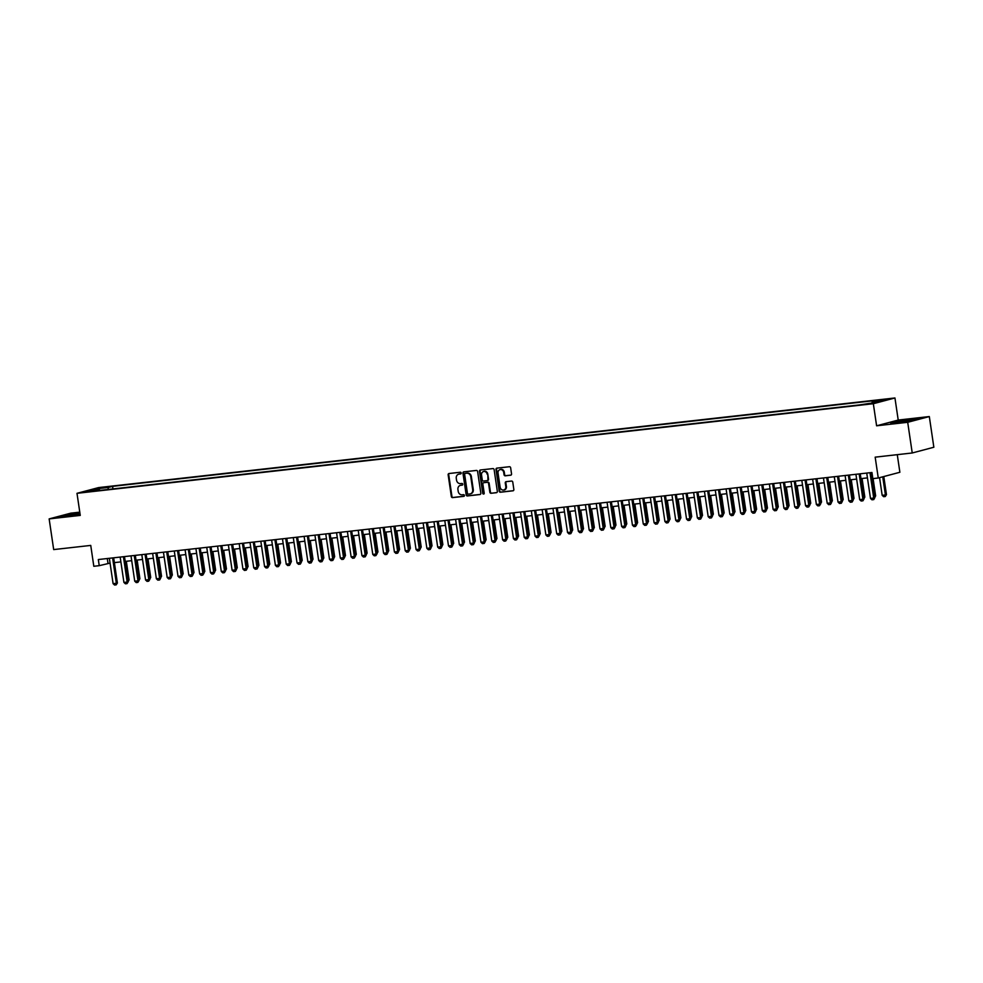<?xml version="1.0" encoding="UTF-8"?>
<svg xmlns="http://www.w3.org/2000/svg" width="983" height="983" viewBox="0 0 983 983"><rect width="100%" height="100%" fill="white"/><g stroke="black" fill="none" stroke-linecap="round" stroke-linejoin="round"><path stroke-width="1.47" d="M461.187 473.007A0.86 0.75 -104.9 0 0 460.314 472.245L449.034 473.523A1.216 1.069 -104.9 0 0 448.15 474.838L451.344 496.526A1.216 1.069 -104.9 0 0 452.585 497.607L463.878 496.341A0.86 0.75 -104.9 0 0 463.62 494.658L462.157 494.818A3.907 3.416 -104.9 0 1 458.201 491.34L457.931 489.534A3.907 3.416 -104.9 0 1 460.757 485.307L462.219 485.135A0.86 0.75 -104.9 0 0 461.973 483.452L460.511 483.611A3.907 3.416 -104.9 0 1 456.542 480.146L456.272 478.34A3.907 3.416 -104.9 0 1 459.098 474.101L460.56 473.941A0.86 0.75 -104.9 0 0 461.187 473.007M884.835 399.331L879.035 400.413L884.835 399.331M510.656 475.219A1.216 1.069 -104.9 0 0 511.541 473.892L510.644 467.81A1.216 1.069 -104.9 0 0 509.403 466.728L496.87 468.129A1.216 1.069 -104.9 0 0 495.997 469.456L499.192 491.144A1.216 1.069 -104.9 0 0 500.433 492.225L512.966 490.812A1.216 1.069 -104.9 0 0 513.851 489.497L512.77 482.149A1.216 1.069 -104.9 0 0 511.529 481.056L506.159 481.658A1.216 1.069 -104.9 0 0 505.274 482.985L505.815 486.634A3.268 2.851 -104.9 0 1 500.138 487.273L498.025 472.995A3.268 2.851 -104.9 0 1 503.701 472.356L504.058 474.74A1.216 1.069 -104.9 0 0 505.299 475.821L510.927 475.145M79.77 512.155L70.764 513.163L49.15 518.901L53.684 549.583L90.743 545.418L93.815 566.282L99.234 565.667L98.325 559.536L871.946 472.491L872.843 478.623L878.261 478.008L899.875 472.27L897.27 454.662M907.702 422.297L929.316 416.559L898.216 420.06L876.603 425.799L907.702 422.297L912.236 452.979L875.177 457.156L878.261 478.008M876.603 425.799L873.334 403.718L76.993 493.319L98.607 487.58L894.948 397.968L873.334 403.718M49.15 518.901L80.262 515.411L76.993 493.319M477.615 471.521A1.216 1.069 -104.9 0 0 476.374 470.439L463.841 471.852A1.216 1.069 -104.9 0 0 462.956 473.179L466.163 494.854A1.216 1.069 -104.9 0 0 467.404 495.948L479.937 494.535A1.216 1.069 -104.9 0 0 480.822 493.208L477.615 471.521M480.355 469.997L492.888 468.584A1.216 1.069 -104.9 0 1 494.13 469.665L497.337 491.353A1.216 1.069 -104.9 0 1 496.452 492.68L491.082 493.282A1.216 1.069 -104.9 0 1 489.841 492.188L488.551 483.403A1.216 1.069 -104.9 0 0 487.31 482.309L483.747 482.714A1.216 1.069 -104.9 0 0 482.862 484.041L484.214 493.196A0.86 0.75 -104.9 0 1 482.727 493.355L479.483 471.312A1.216 1.069 -104.9 0 1 480.355 469.997M929.316 416.559L933.85 447.24L912.236 452.979M100.942 488.096L108.941 486.794L100.942 488.096M871.946 402.895L872.351 401.494L876.443 400.4L112.566 486.352L108.474 487.445L107.872 489.497M872.351 401.494L884.258 400.155L875.374 402.514L859.388 404.935L95.498 490.886L99.59 489.804L87.696 491.144L96.567 488.784L108.474 487.445M898.216 420.06L894.948 397.968M99.234 565.667L110.059 563.112M114.384 562.62L120.884 561.895M125.21 561.404L131.71 560.679M136.023 560.187L142.523 559.462M146.848 558.971L153.348 558.233M157.661 557.754L164.161 557.017M168.486 556.538L174.986 555.8M179.299 555.321L185.799 554.584M192.901 572.868L190.174 554.093L196.625 553.368M200.95 552.888L207.438 552.151M211.763 551.66L218.263 550.935M222.588 550.443L229.088 549.718M233.401 549.227L239.901 548.502M244.226 548.01L250.726 547.285M255.039 546.794L261.539 546.069M265.865 545.577L272.365 544.852M276.678 544.361L283.178 543.624M287.503 543.144L294.003 542.407M298.328 541.928L304.816 541.191M309.141 540.711L315.641 539.974M319.966 539.495L326.467 538.758M330.779 538.279L337.28 537.541M341.605 537.062L348.105 536.325M352.418 535.833L358.918 535.108M363.243 534.617L369.743 533.892M374.056 533.4L380.556 532.675M387.658 550.959L384.931 532.184L391.381 531.459M395.707 530.967L402.194 530.242M406.52 529.751L413.02 529.026M417.345 528.535L423.845 527.797M428.158 527.318L434.658 526.581M438.983 526.102L445.483 525.364M449.796 524.885L456.296 524.148M460.622 523.669L467.122 522.931M471.435 522.452L477.935 521.715M485.037 539.999L482.309 521.223L488.76 520.499M493.085 520.007L499.573 519.282M503.898 518.791L510.398 518.066M514.723 517.574L521.223 516.849M525.536 516.358L532.036 515.633M536.362 515.141L542.862 514.416M547.175 513.925L553.675 513.187M558 512.708L564.5 511.971M568.813 511.492L575.313 510.755M579.638 510.275L586.138 509.538M590.464 509.059L596.951 508.322M601.277 507.842L607.777 507.105M612.102 506.626L618.602 505.889M622.915 505.397L629.415 504.672M633.74 504.181L640.24 503.456M644.553 502.964L651.053 502.239M655.378 501.748L661.878 501.023M666.191 500.531L672.691 499.806M679.794 518.09L677.066 499.315L683.517 498.59M687.842 498.098L694.33 497.361M698.655 496.882L705.155 496.145M709.48 495.665L715.98 494.928M720.293 494.449L726.793 493.712M731.119 493.233L737.619 492.495M741.932 492.016L748.432 491.279M752.757 490.787L759.257 490.062M763.57 489.571L770.07 488.846M777.172 507.13L774.444 488.354L780.895 487.629M785.22 487.138L791.708 486.413M796.033 485.921L802.533 485.197M806.859 484.705L813.359 483.98M817.672 483.489L824.172 482.764M828.497 482.272L834.997 481.535M839.31 481.056L845.81 480.318M850.135 479.839L856.635 479.102M860.948 478.623L867.448 477.885M871.774 477.406L872.646 477.308M107.282 558.528L107.995 563.345M112.947 488.92L112.566 486.352M97.256 490.062L96.567 488.784M79.881 512.819L60.332 516.493L80.09 514.306M918.147 418.979L897.258 421.326L890.745 423.059L897.934 422.739L918.147 418.979M460.88 473.806L459.688 473.941A3.907 3.416 -104.9 0 0 458.963 474.113M460.622 485.319A3.907 3.416 -104.9 0 1 461.346 485.147L462.538 485.012M449.231 473.499A1.216 1.069 -104.9 0 0 448.727 474.691L451.934 496.366A1.216 1.069 -104.9 0 0 453.175 497.459L464.185 496.218M464.05 471.828A1.216 1.069 -104.9 0 0 463.546 473.02L466.753 494.707A1.216 1.069 -104.9 0 0 467.994 495.788L480.318 494.4M465.266 473.401A0.86 0.75 -104.9 0 0 464.64 474.334L467.453 493.368A0.86 0.75 -104.9 0 0 468.326 494.13L469.862 493.957A3.907 3.416 -104.9 0 0 472.688 489.718L470.771 476.706A3.907 3.416 -104.9 0 0 466.802 473.228L465.844 473.253A0.86 0.75 -104.9 0 0 465.659 473.302M470.587 493.773A3.907 3.416 -104.9 0 0 473.278 489.559L472.688 489.718M465.844 473.253L467.392 473.081A3.907 3.416 -104.9 0 1 471.361 476.546L473.278 489.559M496.833 492.544L491.082 493.282M484.066 482.628A1.216 1.069 -104.9 0 1 484.336 482.555L487.887 482.161A1.216 1.069 -104.9 0 1 489.129 483.243L490.431 492.041A1.216 1.069 -104.9 0 0 491.672 493.122M480.564 469.972A1.216 1.069 -104.9 0 0 480.06 471.164L483.317 493.208A0.86 0.75 -104.9 0 0 483.968 493.957M487.199 474.273A3.268 2.851 -104.9 0 0 481.523 474.912L482.26 479.937A1.216 1.069 -104.9 0 0 483.501 481.031L487.064 480.626A1.216 1.069 -104.9 0 0 487.949 479.299L487.789 474.125A3.268 2.851 -104.9 0 0 483.82 471.385M487.322 480.552L487.642 480.478A1.216 1.069 -104.9 0 0 488.526 479.151L487.949 479.299M487.789 474.125L488.526 479.151M500.322 469.456A3.268 2.851 -104.9 0 1 504.291 472.196L504.648 474.58A1.216 1.069 -104.9 0 0 505.889 475.661L511.049 475.084M504.095 490.013A3.268 2.851 -104.9 0 0 506.405 486.474L505.815 486.634M506.356 481.645A1.216 1.069 -104.9 0 0 505.864 482.837L506.405 486.474M497.079 468.117A1.216 1.069 -104.9 0 0 496.575 469.309L499.782 490.984A1.216 1.069 -104.9 0 0 501.023 492.065L513.347 490.689M127.974 580.179L125.259 561.404M128.011 580.388L129.08 579.896L126.328 561.281M128.171 581.506L129.08 579.896M112.603 557.926L116.338 583.275L117.395 582.993L116.203 584.848L114.581 585.032L113.094 583.644L109.359 558.295M113.672 557.803L117.395 582.993M113.094 583.644L116.338 583.275L116.203 584.848M79.979 513.482L69.572 514.932L66.119 515.928L73.442 515.301M61.696 516.431L79.918 513.089M75.126 515.043L80.078 514.146M905.552 421.609L912.433 420.146L900.293 421.437L896.545 422.493L903.869 421.867M892.122 422.997L910.786 419.581L916.832 419.323M138.8 578.962L136.072 560.187M138.824 579.171L139.893 578.68L137.153 560.064M138.996 580.289L139.893 578.68M149.613 577.746L146.897 558.958M149.649 577.955L150.718 577.451L147.966 558.848M149.809 579.061L150.718 577.451M160.438 576.529L157.71 557.742M160.462 576.726L161.544 576.235L158.791 557.631M160.634 577.844L161.544 576.235M171.251 575.301L168.535 556.525M171.288 575.51L172.357 575.018L169.604 556.403M171.447 576.628L172.357 575.018M123.416 556.71L127.163 582.059L128.208 581.776L127.028 583.632L125.406 583.804L123.919 582.428L120.172 557.078M124.497 556.587L128.208 581.776M123.919 582.428L127.163 582.059L127.028 583.632M134.241 555.493L137.976 580.842L139.033 580.56L137.841 582.415L136.219 582.587L134.732 581.199L130.997 555.862M135.31 555.37L139.033 580.56M134.732 581.199L137.976 580.842L137.841 582.415M145.054 554.277L148.802 579.626L149.858 579.343L148.666 581.186L147.045 581.371L145.558 579.982L141.81 554.645M146.135 554.154L149.858 579.343M145.558 579.982L148.802 579.626L148.666 581.186M155.879 553.06L159.627 578.409L160.671 578.127L159.664 579.933L157.858 580.154L156.371 578.766L152.635 553.417M156.948 552.938L160.671 578.127M156.371 578.766L159.627 578.409L159.479 579.97M182.273 575.411L183.182 573.802L182.125 574.084L179.348 555.309M183.182 573.802L180.43 555.186M166.705 551.844L170.44 577.193L171.497 576.91L170.477 578.717L168.683 578.938L167.196 577.549L163.448 552.2M167.774 551.721L171.497 576.91M167.196 577.549L170.44 577.193L170.305 578.754M192.926 573.077L193.995 572.585L191.243 553.97M193.086 574.195L193.995 572.585M177.518 550.627L181.265 575.964L182.31 575.694L181.302 577.488L179.496 577.721L178.021 576.333L174.274 550.984M178.599 550.505L182.31 575.694M178.021 576.333L181.265 575.964L181.118 577.537M203.714 571.651L200.999 552.876M203.751 571.86L204.82 571.369L202.068 552.753M203.911 572.978L204.82 571.369M188.343 549.411L192.078 574.748L193.135 574.477L192.115 576.271L190.321 576.505L188.834 575.116L185.087 549.767M189.412 549.288L193.135 574.477M188.834 575.116L192.078 574.748L191.943 576.321M214.54 570.435L211.812 551.66M214.564 570.644L215.633 570.152L212.893 551.537M214.736 571.762L215.633 570.152M199.156 548.182L202.903 573.531L203.948 573.261L202.768 575.104L201.134 575.288L199.66 573.9L195.912 548.551M200.237 548.072L203.948 573.261M199.66 573.9L202.903 573.531L202.768 575.104M225.353 569.218L222.637 550.443M225.39 569.427L226.459 568.936L223.706 550.32M225.549 570.545L226.459 568.936M209.981 546.966L213.716 572.315L214.773 572.032L213.581 573.888L211.959 574.072L210.473 572.684L206.737 547.334M211.05 546.855L214.773 572.032M210.473 572.684L213.716 572.315L213.581 573.888M236.178 568.002L233.45 549.227M236.203 568.211L237.272 567.719L234.532 549.104M236.375 569.329L237.272 567.719M220.794 545.749L224.542 571.098L225.586 570.816L224.407 572.671L222.785 572.856L221.298 571.467L217.55 546.118M221.875 545.626L225.586 570.816M221.298 571.467L224.542 571.098L224.407 572.671M246.991 566.786L244.276 548.01M247.028 566.994L248.097 566.503L245.345 547.887M247.188 568.113L248.097 566.503M231.619 544.533L235.355 569.882L236.412 569.599L235.404 571.406L233.598 571.639L232.111 570.251L228.375 544.901M232.688 544.41L236.412 569.599M232.111 570.251L235.355 569.882L235.22 571.455M257.816 565.569L255.088 546.794M257.841 565.778L258.922 565.286L256.17 546.671M258.013 566.896L258.922 565.286M242.432 543.316L246.18 568.666L247.237 568.383L246.217 570.189L244.423 570.423L242.936 569.034L239.188 543.685M243.514 543.194L247.237 568.383M242.936 569.034L246.18 568.666L246.045 570.238M268.629 564.353L265.914 545.577M268.666 564.561L269.735 564.07L266.983 545.454M268.826 565.68L269.735 564.07M253.258 542.1L257.005 567.449L258.05 567.166L257.042 568.973L255.236 569.206L253.749 567.818L250.014 542.469M254.327 541.977L258.05 567.166M253.749 567.818L257.005 567.449L256.858 569.022M279.651 564.463L280.56 562.854L279.504 563.124L276.727 544.361M280.56 562.854L277.808 544.238M264.083 540.883L267.818 566.233L268.875 565.95L267.683 567.805L266.061 567.977L264.574 566.601L260.827 541.252M265.152 540.761L268.875 565.95M264.574 566.601L267.818 566.233L267.683 567.805M290.28 561.92L287.552 543.132M290.304 562.129L291.373 561.625L288.621 543.021M290.476 563.234L291.373 561.625M274.896 539.667L278.644 565.016L279.688 564.734L278.496 566.589L276.874 566.761L275.4 565.372L271.652 540.036M275.977 539.544L279.688 564.734M275.4 565.372L278.644 565.016L278.496 566.589M301.093 560.703L298.377 541.916M301.13 560.9L302.199 560.408L299.446 541.805M301.289 562.018L302.199 560.408M285.721 538.451L289.457 563.8L290.513 563.517L289.493 565.323L287.7 565.544L286.213 564.156L282.465 538.819M286.79 538.328L290.513 563.517M286.213 564.156L289.457 563.8L289.321 565.36M311.918 559.474L309.19 540.699M311.943 559.683L313.012 559.192L310.272 540.576M312.115 560.802L313.012 559.192M296.534 537.234L300.282 562.583L301.326 562.301L300.319 564.107L298.525 564.328L297.038 562.94L293.29 537.59M297.616 537.111L301.326 562.301M297.038 562.94L300.282 562.583L300.147 564.144M322.731 558.258L320.016 539.483M322.768 558.467L323.837 557.975L321.085 539.36M322.928 559.585L323.837 557.975M307.36 536.018L311.095 561.354L312.152 561.084L311.132 562.878L309.338 563.112L307.851 561.723L304.116 536.374M308.429 535.895L312.152 561.084M307.851 561.723L311.095 561.354L310.96 562.927M333.556 557.042L330.829 538.266M333.581 557.25L334.65 556.759L331.91 538.143M333.753 558.369L334.65 556.759M318.173 534.801L321.92 560.138L322.965 559.868L321.957 561.662L320.163 561.895L318.676 560.507L314.929 535.157M319.254 534.678L322.965 559.868M318.676 560.507L321.92 560.138L321.785 561.711M344.369 555.825L341.654 537.05M344.406 556.034L345.475 555.542L342.723 536.927M344.566 557.152L345.475 555.542M328.998 533.572L332.733 558.922L333.79 558.651L332.782 560.445L330.976 560.679L329.489 559.29L325.754 533.941M330.067 533.462L333.79 558.651M329.489 559.29L332.733 558.922L332.598 560.494M355.195 554.609L352.467 535.833M355.219 554.817L356.301 554.326L353.548 535.71M355.391 555.936L356.301 554.326M339.811 532.356L343.559 557.705L344.615 557.435L343.423 559.278L341.801 559.462L340.315 558.074L336.567 532.725M340.892 532.245L344.615 557.435M340.315 558.074L343.559 557.705L343.423 559.278M366.008 553.392L363.292 534.617M366.045 553.601L367.114 553.11L364.361 534.494M366.204 554.719L367.114 553.11M350.636 531.139L354.384 556.489L355.428 556.206L354.236 558.061L352.614 558.246L351.128 556.857L347.392 531.508M351.705 531.017L355.428 556.206M351.128 556.857L354.384 556.489L354.236 558.061M377.03 553.503L377.939 551.893L376.882 552.176L374.105 533.4M377.939 551.893L375.187 533.278M361.461 529.923L365.197 555.272L366.254 554.99L365.234 556.796L363.44 557.029L361.953 555.641L358.205 530.292M362.53 529.8L366.254 554.99M361.953 555.641L365.197 555.272L365.062 556.845M387.683 551.168L388.752 550.677L386 532.061M387.855 552.286L388.752 550.677M372.274 528.707L376.022 554.056L377.067 553.773L375.875 555.628L374.253 555.813L372.778 554.424L369.03 529.075M373.356 528.584L377.067 553.773M372.778 554.424L376.022 554.056L375.875 555.628M398.471 549.743L395.756 530.967M398.508 549.952L399.577 549.46L396.825 530.845M398.668 551.07L399.577 549.46M383.1 527.49L386.835 552.839L387.892 552.557L386.872 554.363L385.078 554.596L383.591 553.208L379.843 527.859M384.169 527.367L387.892 552.557M383.591 553.208L386.835 552.839L386.7 554.412M409.297 548.526L406.569 529.751M409.321 548.735L410.39 548.244L407.65 529.628M409.493 549.853L410.39 548.244M393.913 526.274L397.66 551.623L398.705 551.34L397.697 553.146L395.903 553.38L394.416 551.991L390.669 526.642M394.994 526.151L398.705 551.34M394.416 551.991L397.66 551.623L397.525 553.196M420.11 547.31L417.394 528.535M420.146 547.519L421.216 547.015L418.463 528.412M420.306 548.625L421.216 547.015M404.738 525.057L408.473 550.406L409.53 550.124L408.338 551.979L406.716 552.151L405.229 550.763L401.494 525.426M405.807 524.934L409.53 550.124M405.229 550.763L408.473 550.406L408.338 551.979M430.935 546.093L428.207 527.306M430.959 546.29L432.029 545.798L429.288 527.195M431.132 547.408L432.029 545.798M415.551 523.841L419.299 549.19L420.343 548.907L419.163 550.75L417.542 550.935L416.055 549.546L412.307 524.209M416.632 523.718L420.343 548.907M416.055 549.546L419.299 549.19L419.163 550.75M441.748 544.877L439.032 526.089M441.785 545.074L442.854 544.582L440.101 525.979M441.945 546.192L442.854 544.582M426.376 522.624L430.112 547.973L431.168 547.691L430.161 549.497L428.355 549.718L426.868 548.33L423.132 522.981M427.445 522.501L431.168 547.691M426.868 548.33L430.112 547.973L429.976 549.534M452.573 543.648L449.845 524.873M452.598 543.857L453.679 543.366L450.927 524.75M452.77 544.975L453.679 543.366M437.189 521.408L440.937 546.757L441.994 546.474L440.974 548.281L439.18 548.502L437.693 547.113L433.945 521.764M438.271 521.285L441.994 546.474M437.693 547.113L440.937 546.757L440.802 548.317M463.386 542.432L460.671 523.656M463.423 542.641L464.492 542.149L461.74 523.534M463.583 543.759L464.492 542.149M448.015 520.191L451.762 545.528L452.807 545.258L451.799 547.052L449.993 547.285L448.506 545.897L444.771 520.548M449.084 520.068L452.807 545.258M448.506 545.897L451.762 545.528L451.615 547.101M474.408 542.542L475.317 540.933L474.261 541.215L471.484 522.44M475.317 540.933L472.565 522.317M458.84 518.975L462.575 544.312L463.632 544.041L462.612 545.835L460.818 546.069L459.331 544.68L455.584 519.331M459.909 518.852L463.632 544.041M459.331 544.68L462.575 544.312L462.44 545.884M485.061 540.208L486.13 539.716L483.39 521.101M485.233 541.326L486.13 539.716M469.653 517.746L473.401 543.095L474.445 542.825L473.437 544.619L471.631 544.852L470.157 543.464L466.409 518.115M470.734 517.636L474.445 542.825M470.157 543.464L473.401 543.095L473.253 544.668M495.85 538.782L493.134 520.007M495.887 538.991L496.956 538.5L494.203 519.884M496.046 540.109L496.956 538.5M480.478 516.53L484.214 541.879L485.27 541.596L484.25 543.402L482.456 543.636L480.97 542.247L477.222 516.898M481.547 516.419L485.27 541.596M480.97 542.247L484.214 541.879L484.078 543.452M506.675 537.566L503.947 518.791M506.7 537.775L507.769 537.283L505.029 518.668M506.872 538.893L507.769 537.283M491.291 515.313L495.039 540.662L496.083 540.38L494.904 542.235L493.282 542.419L491.795 541.031L488.047 515.682M492.372 515.19L496.083 540.38M491.795 541.031L495.039 540.662L494.904 542.235M517.488 536.349L514.773 517.574M517.525 536.558L518.594 536.067L515.842 517.451M517.685 537.676L518.594 536.067M502.116 514.097L505.852 539.446L506.909 539.163L505.717 541.019L504.095 541.203L502.608 539.814L498.873 514.465M503.185 513.974L506.909 539.163M502.608 539.814L505.852 539.446L505.717 541.019M528.313 535.133L525.586 516.358M528.338 535.342L529.407 534.85L526.667 516.235M528.51 536.46L529.407 534.85M512.929 512.88L516.677 538.229L517.722 537.947L516.542 539.802L514.92 539.986L513.433 538.598L509.685 513.249M514.011 512.757L517.722 537.947M513.433 538.598L516.677 538.229L516.542 539.802M539.126 533.916L536.411 515.141M539.163 534.125L540.232 533.634L537.48 515.018M539.323 535.244L540.232 533.634M523.755 511.664L527.49 537.013L528.547 536.73L527.539 538.537L525.733 538.77L524.246 537.382L520.511 512.032M524.824 511.541L528.547 536.73M524.246 537.382L527.49 537.013L527.355 538.586M549.952 532.7L547.224 513.925M549.976 532.909L551.058 532.417L548.305 513.802M550.148 534.027L551.058 532.417M534.568 510.447L538.315 535.796L539.372 535.514L538.18 537.369L536.558 537.541L535.071 536.165L531.324 510.816M535.649 510.324L539.372 535.514M535.071 536.165L538.315 535.796L538.18 537.369M560.765 531.484L558.049 512.696M560.802 531.692L561.871 531.189L559.118 512.585M560.961 532.798L561.871 531.189M545.393 509.231L549.141 534.58L550.185 534.297L548.993 536.153L547.371 536.325L545.884 534.936L542.149 509.599M546.462 509.108L550.185 534.297M545.884 534.936L549.141 534.58L548.993 536.153M571.787 531.582L572.696 529.972L571.639 530.255L568.862 511.479M572.696 529.972L569.943 511.369M556.218 508.014L559.954 533.364L561.01 533.081L559.991 534.887L558.197 535.108L556.71 533.72L552.962 508.383M557.287 507.892L561.01 533.081M556.71 533.72L559.954 533.364L559.819 534.924M582.415 529.038L579.687 510.263M582.44 529.247L583.509 528.756L580.769 510.14M582.612 530.365L583.509 528.756M567.031 506.798L570.779 532.147L571.823 531.864L570.816 533.671L569.01 533.892L567.535 532.503L563.787 507.154M568.113 506.675L571.823 531.864M567.535 532.503L570.779 532.147L570.631 533.708M593.228 527.822L590.513 509.047M593.265 528.031L594.334 527.539L591.582 508.924M593.425 529.149L594.334 527.539M577.857 505.581L581.592 530.931L582.649 530.648L581.629 532.454L579.835 532.675L578.348 531.287L574.6 505.938M578.926 505.459L582.649 530.648M578.348 531.287L581.592 530.931L581.457 532.491M604.053 526.605L601.326 507.83M604.078 526.814L605.147 526.323L602.407 507.707M604.25 527.932L605.147 526.323M588.67 504.365L592.417 529.702L593.462 529.432L592.454 531.225L590.66 531.459L589.173 530.07L585.426 504.721M589.751 504.242L593.462 529.432M589.173 530.07L592.417 529.702L592.282 531.275M614.866 525.389L612.151 506.614M614.903 525.598L615.972 525.106L613.22 506.491M615.063 526.716L615.972 525.106M599.495 503.136L603.23 528.485L604.287 528.215L603.267 530.009L601.473 530.242L599.986 528.854L596.251 503.505M600.564 503.026L604.287 528.215M599.986 528.854L603.23 528.485L603.095 530.058M625.692 524.172L622.964 505.397M625.716 524.381L626.785 523.89L624.045 505.274M625.888 525.5L626.785 523.89M610.308 501.92L614.056 527.269L615.112 526.999L614.092 528.793L612.298 529.026L610.812 527.638L607.064 502.288M611.389 501.809L615.112 526.999M610.812 527.638L614.056 527.269L613.92 528.842M636.505 522.956L633.789 504.181M636.542 523.165L637.611 522.673L634.858 504.058M636.701 524.283L637.611 522.673M621.133 500.703L624.869 526.052L625.925 525.77L624.918 527.576L623.111 527.81L621.625 526.421L617.889 501.072M622.202 500.58L625.925 525.77M621.625 526.421L624.869 526.052L624.733 527.625M647.33 521.74L644.602 502.964M647.355 521.948L648.436 521.457L645.684 502.841M647.527 523.067L648.436 521.457M631.946 499.487L635.694 524.836L636.751 524.553L635.559 526.409L633.937 526.593L632.45 525.205L628.702 499.856M633.027 499.364L636.751 524.553M632.45 525.205L635.694 524.836L635.559 526.409M658.143 520.523L655.428 501.748M658.18 520.732L659.249 520.24L656.497 501.625M658.34 521.85L659.249 520.24M642.771 498.27L646.519 523.62L647.564 523.337L646.372 525.192L644.75 525.377L643.263 523.988L639.528 498.639M643.84 498.148L647.564 523.337M643.263 523.988L646.519 523.62L646.372 525.192M668.968 519.307L666.241 500.531M669.005 519.515L670.074 519.024L667.322 500.408M669.165 520.634L670.074 519.024M653.597 497.054L657.332 522.403L658.389 522.12L657.369 523.927L655.575 524.16L654.088 522.772L650.341 497.423M654.666 496.931L658.389 522.12M654.088 522.772L657.332 522.403L657.197 523.976M679.818 518.299L680.887 517.808L678.147 499.192M679.99 519.417L680.887 517.808M664.41 495.837L668.157 521.187L669.202 520.904L668.01 522.759L666.388 522.944L664.913 521.555L661.166 496.206M665.491 495.715L669.202 520.904M664.913 521.555L668.157 521.187L668.01 522.759M690.607 516.874L687.891 498.098M690.644 517.083L691.713 516.579L688.96 497.976M690.803 518.188L691.713 516.579M675.235 494.621L678.97 519.97L680.027 519.688L678.835 521.543L677.213 521.715L675.726 520.339L671.979 494.99M676.304 494.498L680.027 519.688M675.726 520.339L678.97 519.97L678.835 521.543M701.432 515.657L698.704 496.87M701.457 515.854L702.526 515.362L699.785 496.759M701.629 516.972L702.526 515.362M686.048 493.405L689.796 518.754L690.84 518.471L689.833 520.277L688.039 520.499L686.552 519.11L682.804 493.773M687.129 493.282L690.84 518.471M686.552 519.11L689.796 518.754L689.661 520.314M712.245 514.441L709.529 495.653M712.282 514.637L713.351 514.146L710.598 495.543M712.442 515.756L713.351 514.146M696.873 492.188L700.609 517.537L701.665 517.255L700.646 519.061L698.852 519.282L697.365 517.894L693.629 492.544M697.942 492.065L701.665 517.255M697.365 517.894L700.609 517.537L700.474 519.098M723.07 513.212L720.342 494.437M723.095 513.421L724.164 512.929L721.424 494.314M723.267 514.539L724.164 512.929M707.686 490.972L711.434 516.321L712.491 516.038L711.471 517.844L709.677 518.066L708.19 516.677L704.442 491.328M708.768 490.849L712.491 516.038M708.19 516.677L711.434 516.321L711.299 517.881M733.883 511.996L731.168 493.22M733.92 512.204L734.989 511.713L732.237 493.097M734.08 513.323L734.989 511.713M718.512 489.755L722.247 515.092L723.304 514.822L722.296 516.616L720.49 516.849L719.003 515.461L715.268 490.112M719.581 489.632L723.304 514.822M719.003 515.461L722.247 515.092L722.112 516.665M744.709 510.779L741.981 492.004M744.733 510.988L745.814 510.496L743.062 491.881M744.905 512.106L745.814 510.496M729.325 488.539L733.072 513.876L734.129 513.605L733.109 515.399L731.315 515.633L729.828 514.244L726.081 488.895M730.406 488.416L734.129 513.605M729.828 514.244L733.072 513.876L732.937 515.448M755.522 509.563L752.806 490.787M755.558 509.772L756.627 509.28L753.875 490.664M755.718 510.89L756.627 509.28M740.15 487.31L743.898 512.659L744.942 512.389L743.75 514.232L742.128 514.416L740.641 513.028L736.906 487.679M741.219 487.199L744.942 512.389M740.641 513.028L743.898 512.659L743.75 514.232M766.543 509.673L767.453 508.064L766.396 508.346L763.619 489.571M767.453 508.064L764.7 489.448M750.975 486.094L754.711 511.443L755.767 511.16L754.747 512.966L752.953 513.2L751.467 511.811L747.719 486.462M752.044 485.983L755.767 511.16M751.467 511.811L754.711 511.443L754.575 513.015M777.197 507.339L778.266 506.847L775.526 488.232M777.369 508.457L778.266 506.847M761.788 484.877L765.536 510.226L766.58 509.944L765.573 511.75L763.766 511.983L762.292 510.595L758.544 485.246M762.869 484.754L766.58 509.944M762.292 510.595L765.536 510.226L765.388 511.799M787.985 505.913L785.27 487.138M788.022 506.122L789.091 505.631L786.339 487.015M788.182 507.24L789.091 505.631M772.613 483.661L776.349 509.01L777.406 508.727L776.386 510.533L774.592 510.767L773.105 509.378L769.357 484.029M773.682 483.538L777.406 508.727M773.105 509.378L776.349 509.01L776.214 510.582M798.81 504.697L796.083 485.921M798.835 504.906L799.904 504.414L797.164 485.799M799.007 506.024L799.904 504.414M783.426 482.444L787.174 507.793L788.219 507.511L787.039 509.366L785.417 509.55L783.93 508.162L780.183 482.813M784.508 482.321L788.219 507.511M783.93 508.162L787.174 507.793L787.039 509.366M809.623 503.48L806.908 484.705M809.66 503.689L810.729 503.198L807.977 484.582M809.82 504.807L810.729 503.198M794.252 481.228L797.987 506.577L799.044 506.294L797.852 508.15L796.23 508.334L794.743 506.945L791.008 481.596M795.321 481.105L799.044 506.294M794.743 506.945L797.987 506.577L797.852 508.15M820.449 502.264L817.721 483.489M820.473 502.473L821.542 501.981L818.802 483.366M820.645 503.591L821.542 501.981M805.065 480.011L808.812 505.36L809.869 505.078L808.677 506.933L807.055 507.105L805.569 505.729L801.821 480.38M806.146 479.888L809.869 505.078M805.569 505.729L808.812 505.36L808.677 506.933M831.262 501.047L828.546 482.26M831.299 501.256L832.368 500.752L829.615 482.149M831.458 502.362L832.368 500.752M842.087 499.831L839.359 481.043M842.112 500.028L843.193 499.536L840.44 480.933M842.284 501.146L843.193 499.536M852.9 498.602L850.184 479.827M852.937 498.811L854.006 498.32L851.253 479.704M853.097 499.929L854.006 498.32M863.922 498.713L864.831 497.103L863.774 497.386L860.997 478.61M864.831 497.103L862.079 478.488M874.551 496.169L871.823 477.394M874.575 496.378L875.644 495.887L873.088 478.598M874.747 497.496L875.644 495.887M815.89 478.795L819.625 504.144L820.682 503.861L819.49 505.717L817.868 505.889L816.381 504.5L812.646 479.163M816.959 478.672L820.682 503.861M816.381 504.5L819.625 504.144L819.49 505.717M826.703 477.578L830.451 502.927L831.507 502.645L830.488 504.451L828.694 504.672L827.207 503.284L823.459 477.947M827.784 477.455L831.507 502.645M827.207 503.284L830.451 502.927L830.316 504.488M837.528 476.362L841.276 501.711L842.32 501.428L841.313 503.235L839.507 503.456L838.02 502.067L834.284 476.718M838.597 476.239L842.32 501.428M838.02 502.067L841.276 501.711L841.129 503.271M848.354 475.145L852.089 500.494L853.146 500.212L852.126 502.018L850.332 502.239L848.845 500.851L845.097 475.502M849.423 475.022L853.146 500.212M848.845 500.851L852.089 500.494L851.954 502.055M859.167 473.929L862.914 499.266L863.959 498.995L862.951 500.789L861.145 501.023L859.67 499.634L855.923 474.285M860.248 473.806L863.959 498.995M859.67 499.634L862.914 499.266L862.767 500.839M879.564 477.664L882.169 495.321L885.413 494.953L882.734 476.829M886.469 494.67L885.278 496.526L885.413 494.953L886.469 494.67L883.791 476.546M885.278 496.526L883.656 496.698L882.169 495.321M869.992 472.7L873.727 498.049L874.784 497.779L873.764 499.573L871.97 499.806L870.483 498.418L866.736 473.069M871.061 472.59L874.784 497.779M870.483 498.418L873.727 498.049L873.592 499.622"/></g></svg>
